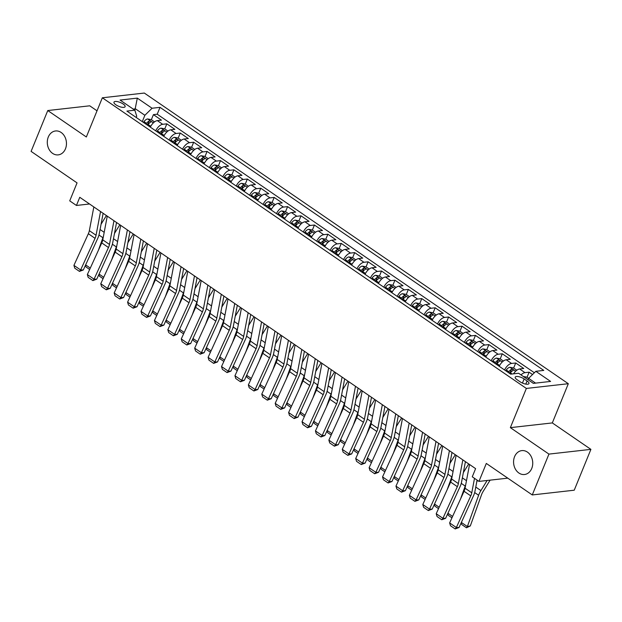 <?xml version="1.0" encoding="UTF-8"?>
<svg xmlns="http://www.w3.org/2000/svg" width="622" height="622" viewBox="0 0 622 622"><rect width="100%" height="100%" fill="white"/><g stroke="black" fill="none" stroke-linecap="round" stroke-linejoin="round"><path stroke-width="0.93" d="M65.466 148.814A12.028 9.555 83.6 0 1 58.227 154.878A12.028 9.555 83.6 0 1 49.099 149.435A12.028 9.555 83.6 0 1 48.291 137.034A12.028 9.555 83.6 0 1 55.529 130.97A12.028 9.555 83.6 0 1 64.649 136.412A12.028 9.555 83.6 0 1 65.466 148.814M531.748 468.444A12.028 9.555 83.6 0 1 524.509 474.508A12.028 9.555 83.6 0 1 515.381 469.074A12.028 9.555 83.6 0 1 514.573 456.672A12.028 9.555 83.6 0 1 521.811 450.608A12.028 9.555 83.6 0 1 530.931 456.05A12.028 9.555 83.6 0 1 531.748 468.444M115.917 104.823A6.01 2.068 22.2 0 0 121.547 107.186A6.01 2.068 22.2 0 0 125.115 106.681A6.01 2.068 22.2 0 0 123.172 104.006A6.01 2.068 22.2 0 0 117.542 101.635A6.01 2.068 22.2 0 0 113.974 102.14A6.01 2.068 22.2 0 0 115.917 104.823M97.024 110.817L89.731 105.81L47.77 110.545L31.1 151.387L77.058 182.891L69.726 200.859L76.436 205.462L89.529 203.985M568.321 383.712L144.312 93.051L102.342 97.786L526.36 388.439L568.321 383.712L552.32 422.921L510.359 427.648L548.938 454.099L590.9 449.364L552.32 422.921M590.9 449.364L574.23 490.206L532.269 494.941L486.311 463.437L478.979 481.405L507.785 478.155M548.938 454.099L532.269 494.941M532.541 374.53L529.12 372.181L527.052 377.251M513.554 373.822A7.518 3.763 -55.6 0 1 519.619 368.97L523.755 368.504L515.708 362.984L513.632 368.053M499.217 366.304A7.518 3.763 124.4 0 1 506.199 359.773L510.335 359.306L502.288 353.786L500.22 358.855M485.798 357.106A7.518 3.763 124.4 0 1 492.779 350.575L496.916 350.108L488.869 344.588L486.801 349.657M472.378 347.908A7.518 3.763 124.4 0 1 479.36 341.377L483.504 340.91L475.449 335.39L473.381 340.459M458.958 338.71A7.518 3.763 124.4 0 1 465.94 332.179L470.084 331.713L462.029 326.192L459.961 331.262M445.546 329.512A7.518 3.763 124.4 0 1 452.528 322.981L456.665 322.515L448.61 316.995L446.542 322.064M432.127 320.314A7.518 3.763 124.4 0 1 439.109 313.783L443.245 313.317L435.198 307.797L433.122 312.866M418.707 311.117A7.518 3.763 124.4 0 1 425.689 304.586L429.825 304.119L421.778 298.599L419.71 303.668M405.287 301.919A7.518 3.763 124.4 0 1 412.269 295.388L416.413 294.921L408.359 289.401L406.29 294.47M391.868 292.721A7.518 3.763 124.4 0 1 398.85 286.19L402.994 285.723L394.939 280.203L392.871 285.273M378.456 283.523A7.518 3.763 124.4 0 1 385.43 276.992L389.574 276.526L381.519 271.005L379.451 276.075M365.036 274.325A7.518 3.763 124.4 0 1 372.018 267.794L376.154 267.328L368.107 261.808L366.031 266.877M351.617 265.127A7.518 3.763 124.4 0 1 358.599 258.596L362.735 258.13L354.688 252.61L352.62 257.679M338.197 255.93A7.518 3.763 124.4 0 1 345.179 249.399L349.315 248.932L341.268 243.412L339.2 248.481M324.777 246.732A7.518 3.763 124.4 0 1 331.759 240.201L335.903 239.727L327.848 234.214L325.78 239.283M311.365 237.534A7.518 3.763 124.4 0 1 318.34 230.995L322.484 230.529L314.429 225.016L312.361 230.086M297.946 228.336A7.518 3.763 124.4 0 1 304.928 221.797L309.064 221.331L301.017 215.818L298.941 220.888M284.526 219.138A7.518 3.763 124.4 0 1 291.508 212.6L295.644 212.133L287.597 206.621L285.529 211.69M271.106 209.941A7.518 3.763 124.4 0 1 278.088 203.402L282.225 202.935L274.178 197.423L272.109 202.492M257.687 200.743A7.518 3.763 124.4 0 1 264.669 194.204L268.813 193.737L260.758 188.217L258.69 193.294M244.275 191.545A7.518 3.763 124.4 0 1 251.249 185.006L255.393 184.54L247.338 179.019L245.27 184.096M230.855 182.347A7.518 3.763 124.4 0 1 237.837 175.808L241.974 175.342L233.926 169.822L231.85 174.899M217.436 173.141A7.518 3.763 124.4 0 1 224.418 166.61L228.554 166.144L220.507 160.624L218.439 165.701M204.016 163.944A7.518 3.763 124.4 0 1 210.998 157.413L215.134 156.946L207.087 151.426L205.019 156.503M190.596 154.746A7.518 3.763 124.4 0 1 197.578 148.215L201.722 147.748L193.667 142.228L191.599 147.305M177.184 145.548A7.518 3.763 124.4 0 1 184.159 139.017L188.303 138.55L180.248 133.03L178.18 138.107M163.765 136.35A7.518 3.763 124.4 0 1 170.747 129.819L174.883 129.353L166.836 123.832L164.76 128.902M478.979 481.405L472.269 476.802L475.605 468.638L79.764 197.291L76.436 205.462M527.083 380.967L524.128 378.946A5.823 2.006 22.2 0 0 518.67 376.652A5.823 2.006 22.2 0 0 515.218 377.142A5.823 2.006 22.2 0 0 517.1 379.739L520.046 381.76A5.823 2.006 22.2 0 0 525.504 384.054A5.823 2.006 22.2 0 0 528.957 383.564A5.823 2.006 22.2 0 0 527.083 380.967L525.8 384.108M136.195 117.457L136.708 116.205L134.834 110.187L126.896 111.081L510.654 374.149L518.592 373.254L533.357 383.37L550.594 381.426L535.837 371.311L543.776 370.409L160.017 107.349L152.071 108.244L144.872 115.288L135.479 108.85L133.248 109.099M134.834 110.187L120.077 100.064L137.314 98.12L152.071 108.244M521.011 374.91A7.518 3.763 -55.6 0 1 524.984 372.648L529.12 372.181M534.368 372.741L157.21 114.207L153.416 114.635L151.348 119.704M150.345 127.152A7.518 3.763 124.4 0 1 157.327 120.621L161.463 120.155L153.416 114.635M155.71 130.838A7.518 3.763 -55.6 0 1 162.692 124.299L166.836 123.832M169.13 140.036A7.518 3.763 -55.6 0 1 176.112 133.497L180.248 133.03M182.549 149.233A7.518 3.763 -55.6 0 1 189.531 142.695L193.667 142.228M195.969 158.431A7.518 3.763 -55.6 0 1 202.943 151.892L207.087 151.426M209.381 167.629A7.518 3.763 -55.6 0 1 216.363 161.09L220.507 160.624M222.8 176.827A7.518 3.763 -55.6 0 1 229.782 170.288L233.926 169.822M236.22 186.025A7.518 3.763 -55.6 0 1 243.202 179.486L247.338 179.019M249.64 195.222A7.518 3.763 -55.6 0 1 256.622 188.691L260.758 188.217M263.059 204.42A7.518 3.763 -55.6 0 1 270.041 197.889L274.178 197.423M276.471 213.618A7.518 3.763 -55.6 0 1 283.453 207.087L287.597 206.621M289.891 222.816A7.518 3.763 -55.6 0 1 296.873 216.285L301.017 215.818M303.311 232.014A7.518 3.763 -55.6 0 1 310.292 225.483L314.429 225.016M316.73 241.212A7.518 3.763 -55.6 0 1 323.712 234.681L327.848 234.214M330.15 250.409A7.518 3.763 -55.6 0 1 337.132 243.878L341.268 243.412M343.569 259.607A7.518 3.763 -55.6 0 1 350.544 253.076L354.688 252.61M356.981 268.805A7.518 3.763 -55.6 0 1 363.963 262.274L368.107 261.808M370.401 278.003A7.518 3.763 -55.6 0 1 377.383 271.472L381.519 271.005M383.821 287.201A7.518 3.763 -55.6 0 1 390.803 280.67L394.939 280.203M397.24 296.399A7.518 3.763 -55.6 0 1 404.222 289.868L408.359 289.401M410.66 305.596A7.518 3.763 -55.6 0 1 417.634 299.065L421.778 298.599M424.072 314.794A7.518 3.763 -55.6 0 1 431.054 308.263L435.198 307.797M437.491 323.992A7.518 3.763 -55.6 0 1 444.473 317.461L448.61 316.995M450.911 333.19A7.518 3.763 -55.6 0 1 457.893 326.659L462.029 326.192M464.331 342.388A7.518 3.763 -55.6 0 1 471.313 335.857L475.449 335.39M477.75 351.585A7.518 3.763 -55.6 0 1 484.725 345.055L488.869 344.588M491.162 360.783A7.518 3.763 -55.6 0 1 498.144 354.252L502.288 353.786M504.582 369.981A7.518 3.763 -55.6 0 1 511.564 363.45L515.708 362.984M535.581 383.121L528.63 378.355L535.837 371.311M528.638 378.339L526.912 377.157L523.39 376.512L528.07 379.715L528.63 378.355M510.359 427.648L526.36 388.439M47.77 110.545L86.341 136.988L102.342 97.786M134.881 110.319L137.314 98.12M142.282 121.632L144.872 115.288M157.21 114.207L160.017 107.349M474.508 478.341L471.771 492.803A9.392 4.704 -55.6 0 1 470.768 495.874L456.346 527.518L459.052 527.495L473.474 495.843A14.096 7.052 124.4 0 0 474.983 491.248L477.09 480.106M469.548 464.486L465.062 488.208A9.392 4.704 -55.6 0 1 464.059 491.271L449.636 522.915L456.346 527.518L455.18 528.949L450.483 525.73L449.636 522.915M459.052 527.495L455.18 528.949M476.763 481.809L477.595 480.456M461.353 522.441L467.363 526.554L478.621 495.267A14.096 7.052 -55.6 0 1 480.907 490.579L487.127 480.487M466.477 527.79L467.363 526.554L470.31 525.94L466.477 527.79L461.781 524.571L461.104 522.993M490.105 480.153L483.092 491.528A9.392 4.704 124.4 0 0 481.568 494.653L470.31 525.94M462.838 459.883L458.352 483.605A9.392 4.704 -55.6 0 1 457.349 486.668L442.926 518.32L445.632 518.297L460.055 486.645A14.096 7.052 124.4 0 0 461.563 482.05L465.419 461.656M456.128 455.288L451.642 479.01A9.392 4.704 -55.6 0 1 450.639 482.073L436.216 513.718L442.926 518.32L441.76 519.751L437.064 516.532L436.216 513.718M445.632 518.297L441.76 519.751M449.418 450.686L444.932 474.407A9.392 4.704 -55.6 0 1 443.929 477.471L429.507 509.123L432.212 509.099L446.635 477.447A14.096 7.052 124.4 0 0 448.143 472.852L452 452.458M442.708 446.091L438.222 469.812A9.392 4.704 -55.6 0 1 437.219 472.875L422.797 504.52L429.507 509.123L428.34 510.553L423.644 507.334L422.797 504.52M432.212 509.099L428.34 510.553M435.999 441.488L431.512 465.209A9.392 4.704 -55.6 0 1 430.51 468.273L416.087 499.925L418.793 499.901L433.215 468.249A14.096 7.052 124.4 0 0 434.724 463.654L438.58 443.261M429.289 436.893L424.803 460.614A9.392 4.704 -55.6 0 1 423.8 463.678L409.377 495.322L416.087 499.925L414.921 501.355L410.225 498.136L409.377 495.322M418.793 499.901L414.921 501.355M422.579 432.29L418.101 456.012A9.392 4.704 -55.6 0 1 417.09 459.075L402.667 490.727L405.381 490.704L419.803 459.052A14.096 7.052 124.4 0 0 421.304 454.457L425.16 434.063M415.869 427.695L411.391 451.409A9.392 4.704 -55.6 0 1 410.38 454.48L395.965 486.124L402.667 490.727L401.509 492.157L396.813 488.939L395.965 486.124M405.381 490.704L401.509 492.157M516.812 370.23L513.492 367.96L509.884 367.291A4.976 2.496 124.4 0 0 506.277 369.973L505.709 370.759M463.343 472.611L468.708 463.911M460.599 498.852L465.202 486.07A14.096 7.052 -55.6 0 1 465.707 484.795M509.869 373.612L510.437 372.827A4.976 2.496 -55.6 0 1 513.111 370.44C513.554 369.709 513.018 369.344 511.494 369.336A4.976 2.496 124.4 0 0 508.827 371.723L508.26 372.508M509.27 373.2L509.76 372.531A2.535 1.267 -55.6 0 1 510.538 371.692L511.494 369.336M451.953 517.831L448.361 515.374L447.684 513.795M447.933 513.243L452.591 516.431M503.392 361.032L500.072 358.762L496.465 358.093A4.976 2.496 124.4 0 0 492.865 360.776L492.29 361.561M449.924 463.413L455.288 454.713M500.026 364.803A4.976 2.496 124.4 0 0 499.567 365.378L498.999 366.156M447.187 489.654L451.782 476.872A14.096 7.052 -55.6 0 1 452.287 475.597M496.449 364.406L497.025 363.629A4.976 2.496 -55.6 0 1 499.691 361.242C500.135 360.511 499.598 360.146 498.082 360.138A4.976 2.496 124.4 0 0 495.407 362.525L494.84 363.31M495.851 364.002L496.34 363.334A2.535 1.267 -55.6 0 1 497.118 362.494L498.082 360.138M438.533 508.633L434.949 506.176L434.265 504.597M434.521 504.045L439.171 507.233M489.973 351.834L486.653 349.564L483.045 348.895A4.976 2.496 124.4 0 0 479.445 351.578L478.87 352.363M436.512 454.216L441.869 445.515M486.606 355.605A4.976 2.496 124.4 0 0 486.155 356.181L485.58 356.958M433.767 480.456L438.37 467.674A14.096 7.052 -55.6 0 1 438.868 466.399M483.03 355.209L483.605 354.431A4.976 2.496 -55.6 0 1 486.272 352.044C486.715 351.313 486.179 350.948 484.662 350.94A4.976 2.496 124.4 0 0 481.996 353.327L481.42 354.105M482.431 354.804L482.921 354.136A2.535 1.267 -55.6 0 1 483.698 353.296L484.662 350.94M425.114 499.435L421.529 496.978L420.845 495.4M421.102 494.848L425.751 498.035M476.553 342.636L473.233 340.366L469.626 339.698A4.976 2.496 124.4 0 0 466.026 342.38L465.458 343.165M423.092 445.018L428.457 436.317M473.187 346.4A4.976 2.496 124.4 0 0 472.736 346.983L472.168 347.76M420.348 471.258L424.95 458.476A14.096 7.052 -55.6 0 1 425.448 457.201M469.618 346.011L470.185 345.233A4.976 2.496 -55.6 0 1 472.852 342.846C473.303 342.116 472.767 341.75 471.243 341.742A4.976 2.496 124.4 0 0 468.576 344.129L468.008 344.907M469.019 345.607L469.501 344.93A2.535 1.267 -55.6 0 1 470.286 344.098L471.243 341.742M411.702 490.237L408.11 487.772L407.426 486.202M407.682 485.65L412.339 488.838M409.167 423.092L404.681 446.814A9.392 4.704 -55.6 0 1 403.678 449.877L389.255 481.529L391.961 481.506L406.384 449.854A14.096 7.052 124.4 0 0 407.892 445.259L411.748 424.865M402.457 418.497L397.971 442.211A9.392 4.704 -55.6 0 1 396.968 445.282L382.546 476.926L389.255 481.529L388.089 482.96L383.393 479.741L382.546 476.926M391.961 481.506L388.089 482.96M463.133 333.439L459.821 331.168L456.206 330.5A4.976 2.496 124.4 0 0 452.606 333.182L452.038 333.967M409.673 435.82L415.037 427.12M459.767 337.202A4.976 2.496 124.4 0 0 459.316 337.785L458.748 338.562M406.928 462.06L411.531 449.278A14.096 7.052 -55.6 0 1 412.036 448.003M456.198 336.813L456.766 336.035A4.976 2.496 -55.6 0 1 459.433 333.649C459.883 332.918 459.347 332.552 457.823 332.545A4.976 2.496 124.4 0 0 455.156 334.931L454.589 335.709M455.599 336.401L456.082 335.732A2.535 1.267 -55.6 0 1 456.867 334.9L457.823 332.545M398.282 481.039L394.69 478.575L394.006 477.004M394.262 476.452L398.92 479.64M395.748 413.894L391.261 437.616A9.392 4.704 -55.6 0 1 390.258 440.679L375.836 472.331L378.541 472.3L392.964 440.656A14.096 7.052 124.4 0 0 394.472 436.061L398.329 415.667M389.038 409.299L384.551 433.013A9.392 4.704 -55.6 0 1 383.549 436.084L369.126 467.728L375.836 472.331L374.669 473.762L369.973 470.543L369.126 467.728M378.541 472.3L374.669 473.762M449.722 324.241L446.402 321.971L442.786 321.302A4.976 2.496 124.4 0 0 439.186 323.984L438.619 324.77M396.253 426.622L401.618 417.922M446.355 328.004A4.976 2.496 124.4 0 0 445.896 328.587L445.329 329.365M393.508 452.863L398.111 440.081A14.096 7.052 -55.6 0 1 398.616 438.805M442.778 327.615L443.346 326.838A4.976 2.496 -55.6 0 1 446.021 324.451C446.464 323.72 445.927 323.354 444.403 323.347A4.976 2.496 124.4 0 0 441.737 325.734L441.169 326.511M442.18 327.203L442.67 326.534A2.535 1.267 -55.6 0 1 443.447 325.703L444.403 323.347M384.863 471.841L381.27 469.377L380.594 467.806M380.843 467.246L385.5 470.442M382.328 404.697L377.842 428.418A9.392 4.704 -55.6 0 1 376.839 431.481L362.416 463.133L365.122 463.102L379.544 431.458A14.096 7.052 124.4 0 0 381.053 426.863L384.909 406.469M375.618 400.101L371.132 423.815A9.392 4.704 -55.6 0 1 370.129 426.886L355.706 458.531L362.416 463.133L361.25 464.564L356.554 461.345L355.706 458.531M365.122 463.102L361.25 464.564M436.302 315.043L432.982 312.773L429.374 312.104A4.976 2.496 124.4 0 0 425.767 314.786L425.199 315.572M382.833 417.424L388.198 408.724M432.935 318.806A4.976 2.496 124.4 0 0 432.477 319.389L431.909 320.167M380.096 443.665L384.691 430.875A14.096 7.052 -55.6 0 1 385.197 429.608M429.359 318.417L429.926 317.64A4.976 2.496 -55.6 0 1 432.601 315.253C433.044 314.522 432.508 314.157 430.992 314.149A4.976 2.496 124.4 0 0 428.317 316.536L427.749 317.313M428.76 318.005L429.25 317.337A2.535 1.267 -55.6 0 1 430.027 316.505L430.992 314.149M371.443 462.644L367.859 460.179L367.174 458.608M367.423 458.049L372.08 461.244M368.908 395.499L364.422 419.22A9.392 4.704 -55.6 0 1 363.419 422.284L348.996 453.936L351.702 453.904L366.125 422.26A14.096 7.052 124.4 0 0 367.633 417.665L371.49 397.271M362.198 390.904L357.712 414.617A9.392 4.704 -55.6 0 1 356.709 417.689L342.287 449.333L348.996 453.936L347.83 455.366L343.134 452.147L342.287 449.333M351.702 453.904L347.83 455.366M422.882 305.845L419.562 303.575L415.955 302.906A4.976 2.496 124.4 0 0 412.355 305.589L411.78 306.374M369.421 408.226L374.778 399.526M419.516 309.608A4.976 2.496 124.4 0 0 419.065 310.191L418.489 310.969M366.677 434.459L371.28 421.677A14.096 7.052 -55.6 0 1 371.777 420.41M415.939 309.22L416.515 308.442A4.976 2.496 -55.6 0 1 419.181 306.055C419.625 305.324 419.088 304.959 417.572 304.951A4.976 2.496 124.4 0 0 414.905 307.338L414.33 308.115M415.341 308.807L415.83 308.139A2.535 1.267 -55.6 0 1 416.608 307.307L417.572 304.951M358.023 453.446L354.439 450.981L353.755 449.411M354.011 448.851L358.661 452.046M355.489 386.301L351.01 410.022A9.392 4.704 -55.6 0 1 349.999 413.086L335.577 444.73L338.29 444.707L352.713 413.062A14.096 7.052 124.4 0 0 354.213 408.467L358.07 388.074M348.779 381.706L344.3 405.42A9.392 4.704 -55.6 0 1 343.29 408.491L328.867 440.135L335.577 444.73L334.418 446.168L329.722 442.95L328.867 440.135M338.29 444.707L334.418 446.168M342.069 377.103L337.59 400.825A9.392 4.704 -55.6 0 1 336.588 403.888L322.165 435.532L324.871 435.509L339.293 403.865A14.096 7.052 124.4 0 0 340.802 399.262L344.65 378.876M335.367 372.5L330.881 396.222A9.392 4.704 -55.6 0 1 329.878 399.293L315.455 430.937L322.165 435.532L320.999 436.971L316.303 433.752L315.455 430.937M324.871 435.509L320.999 436.971M328.657 367.905L324.171 391.627A9.392 4.704 -55.6 0 1 323.168 394.69L308.745 426.334L311.451 426.311L325.874 394.667A14.096 7.052 124.4 0 0 327.382 390.064L331.238 369.678M321.947 363.302L317.461 387.024A9.392 4.704 -55.6 0 1 316.458 390.095L302.035 421.739L308.745 426.334L307.579 427.773L302.883 424.554L302.035 421.739M311.451 426.311L307.579 427.773M315.237 358.707L310.751 382.429A9.392 4.704 -55.6 0 1 309.748 385.492L295.326 417.137L298.031 417.113L312.454 385.469A14.096 7.052 124.4 0 0 313.962 380.866L317.819 360.472M308.528 354.105L304.041 377.826A9.392 4.704 -55.6 0 1 303.038 380.897L288.616 412.541L295.326 417.137L294.159 418.575L289.463 415.356L288.616 412.541M298.031 417.113L294.159 418.575M301.818 349.51L297.332 373.231A9.392 4.704 -55.6 0 1 296.329 376.294L281.906 407.939L284.612 407.915L299.034 376.271A14.096 7.052 124.4 0 0 300.543 371.668L304.399 351.274M295.108 344.907L290.622 368.628A9.392 4.704 -55.6 0 1 289.619 371.699L275.196 403.344L281.906 407.939L280.74 409.377L276.044 406.158L275.196 403.344M284.612 407.915L280.74 409.377M288.398 340.312L283.912 364.033A9.392 4.704 -55.6 0 1 282.909 367.097L268.486 398.741L271.2 398.718L285.622 367.073A14.096 7.052 124.4 0 0 287.123 362.47L290.979 342.077M281.688 335.709L277.21 359.43A9.392 4.704 -55.6 0 1 276.199 362.494L261.776 394.146L268.486 398.741L267.328 400.179L262.624 396.96L261.776 394.146M271.2 398.718L267.328 400.179M274.978 331.114L270.5 354.835A9.392 4.704 -55.6 0 1 269.489 357.899L255.074 389.543L257.78 389.52L272.203 357.875A14.096 7.052 124.4 0 0 273.711 353.273L277.56 332.879M268.276 326.511L263.79 350.233A9.392 4.704 -55.6 0 1 262.787 353.296L248.365 384.948L255.074 389.543L253.908 390.981L249.212 387.763L248.365 384.948M257.78 389.52L253.908 390.981M261.567 321.916L257.08 345.638A9.392 4.704 -55.6 0 1 256.077 348.701L241.655 380.345L244.36 380.322L258.783 348.678A14.096 7.052 124.4 0 0 260.291 344.075L264.148 323.681M254.857 317.313L250.371 341.035A9.392 4.704 -55.6 0 1 249.368 344.098L234.945 375.75L241.655 380.345L240.489 381.784L235.792 378.557L234.945 375.75M244.36 380.322L240.489 381.784M248.147 312.718L243.661 336.44A9.392 4.704 -55.6 0 1 242.658 339.503L228.235 371.147L230.941 371.124L245.363 339.48A14.096 7.052 124.4 0 0 246.872 334.877L250.728 314.483M241.437 308.115L236.951 331.837A9.392 4.704 -55.6 0 1 235.948 334.9L221.525 366.552L228.235 371.147L227.069 372.586L222.373 369.359L221.525 366.552M230.941 371.124L227.069 372.586M234.727 303.52L230.241 327.234A9.392 4.704 -55.6 0 1 229.238 330.305L214.815 361.95L217.521 361.926L231.944 330.282A14.096 7.052 124.4 0 0 233.452 325.679L237.309 305.285M228.017 298.918L223.531 322.639A9.392 4.704 -55.6 0 1 222.528 325.703L208.106 357.355L214.815 361.95L213.649 363.38L208.953 360.161L208.106 357.355M217.521 361.926L213.649 363.38M221.308 294.323L216.821 318.036A9.392 4.704 -55.6 0 1 215.818 321.107L201.396 352.752L204.109 352.728L218.532 321.084A14.096 7.052 124.4 0 0 220.032 316.481L223.889 296.088M214.598 289.72L210.119 313.441A9.392 4.704 -55.6 0 1 209.109 316.505L194.686 348.157L201.396 352.752L200.23 354.182L195.533 350.963L194.686 348.157M204.109 352.728L200.23 354.182M207.888 285.125L203.41 308.839A9.392 4.704 -55.6 0 1 202.399 311.91L187.976 343.554L190.69 343.531L205.112 311.886A14.096 7.052 124.4 0 0 206.613 307.284L210.469 286.89M201.186 280.522L196.7 304.244A9.392 4.704 -55.6 0 1 195.697 307.307L181.274 338.959L187.976 343.554L186.818 344.985L182.122 341.766L181.274 338.959M190.69 343.531L186.818 344.985M409.463 296.647L406.143 294.377L402.535 293.708A4.976 2.496 124.4 0 0 398.935 296.391L398.368 297.168M356.002 399.029L361.366 390.328M406.096 300.41A4.976 2.496 124.4 0 0 405.645 300.986L405.077 301.771M353.257 425.261L357.86 412.479A14.096 7.052 -55.6 0 1 358.358 411.212M402.527 300.022L403.095 299.244A4.976 2.496 -55.6 0 1 405.762 296.857C406.213 296.126 405.676 295.753 404.152 295.753A4.976 2.496 124.4 0 0 401.485 298.14L400.918 298.918M401.921 299.61L402.411 298.941A2.535 1.267 -55.6 0 1 403.196 298.109L404.152 295.753M344.604 444.248L341.019 441.783L340.335 440.213M340.592 439.653L345.241 442.848M396.043 287.45L392.731 285.171L389.115 284.511A4.976 2.496 124.4 0 0 385.516 287.193L384.948 287.97M342.582 389.831L347.947 381.13M392.676 291.213A4.976 2.496 124.4 0 0 392.225 291.788L391.658 292.573M339.837 416.064L344.44 403.281A14.096 7.052 -55.6 0 1 344.946 402.014M389.108 290.824L389.675 290.046A4.976 2.496 -55.6 0 1 392.342 287.659C392.793 286.929 392.257 286.555 390.733 286.555A4.976 2.496 124.4 0 0 388.066 288.942L387.498 289.72M388.509 290.412L388.991 289.743A2.535 1.267 -55.6 0 1 389.776 288.911L390.733 286.555M331.192 435.05L327.6 432.585L326.915 431.015M327.172 430.455L331.829 433.651M382.631 278.252L379.311 275.974L375.696 275.313A4.976 2.496 124.4 0 0 372.096 277.995L371.528 278.773M329.162 380.633L334.527 371.933M379.264 282.015A4.976 2.496 124.4 0 0 378.806 282.59L378.238 283.375M326.418 406.866L331.021 394.084A14.096 7.052 -55.6 0 1 331.526 392.816M375.688 281.626L376.256 280.849A4.976 2.496 -55.6 0 1 378.922 278.462C379.373 277.731 378.837 277.358 377.313 277.358A4.976 2.496 124.4 0 0 374.646 279.745L374.079 280.522M375.089 281.214L375.579 280.545A2.535 1.267 -55.6 0 1 376.357 279.706L377.313 277.358M317.772 425.852L314.18 423.388L313.504 421.817M313.752 421.257L318.41 424.453M369.211 269.054L365.892 266.776L362.284 266.115A4.976 2.496 124.4 0 0 358.676 268.797L358.109 269.575M315.743 371.435L321.107 362.735M365.845 272.817A4.976 2.496 124.4 0 0 365.386 273.392L364.819 274.178M313.006 397.668L317.601 384.886A14.096 7.052 -55.6 0 1 318.106 383.618M362.268 272.428L362.836 271.651A4.976 2.496 -55.6 0 1 365.511 269.264C365.954 268.533 365.417 268.16 363.901 268.16A4.976 2.496 124.4 0 0 361.226 270.547L360.659 271.324M361.67 272.016L362.159 271.347A2.535 1.267 -55.6 0 1 362.937 270.508L363.901 268.16M304.352 416.654L300.768 414.19L300.084 412.619M300.333 412.059L304.99 415.255M355.792 259.856L352.472 257.578L348.864 256.917A4.976 2.496 124.4 0 0 345.264 259.599L344.689 260.377M302.331 362.237L307.688 353.537M352.425 263.619A4.976 2.496 124.4 0 0 351.974 264.195L351.399 264.98M299.586 388.47L304.181 375.688A14.096 7.052 -55.6 0 1 304.687 374.421M348.849 263.23L349.424 262.453A4.976 2.496 -55.6 0 1 352.091 260.066C352.534 259.335 351.998 258.962 350.481 258.962A4.976 2.496 124.4 0 0 347.815 261.349L347.239 262.126M348.25 262.818L348.74 262.15A2.535 1.267 -55.6 0 1 349.517 261.31L350.481 258.962M290.933 407.449L287.348 404.992L286.664 403.421M286.921 402.862L291.57 406.057M342.372 250.658L339.052 248.38L335.445 247.719A4.976 2.496 124.4 0 0 331.845 250.402L331.277 251.179M288.911 353.039L294.276 344.339M339.006 254.421A4.976 2.496 124.4 0 0 338.555 254.997L337.979 255.782M286.167 379.272L290.769 366.49A14.096 7.052 -55.6 0 1 291.267 365.223M335.437 254.033L336.004 253.255A4.976 2.496 -55.6 0 1 338.671 250.868C339.122 250.137 338.586 249.764 337.062 249.764A4.976 2.496 124.4 0 0 334.395 252.151L333.82 252.929M334.83 253.62L335.32 252.952A2.535 1.267 -55.6 0 1 336.105 252.112L337.062 249.764M277.513 398.251L273.929 395.794L273.245 394.224M273.501 393.664L278.151 396.859M328.952 241.46L325.64 239.182L322.025 238.521A4.976 2.496 124.4 0 0 318.425 241.204L317.858 241.981M275.492 343.842L280.856 335.141M325.586 245.223A4.976 2.496 124.4 0 0 325.135 245.799L324.567 246.584M272.747 370.074L277.35 357.292A14.096 7.052 -55.6 0 1 277.847 356.017M322.017 244.835L322.585 244.049A4.976 2.496 -55.6 0 1 325.252 241.67C325.703 240.939 325.166 240.566 323.642 240.566A4.976 2.496 124.4 0 0 320.975 242.953L320.408 243.731M321.418 244.423L321.901 243.754A2.535 1.267 -55.6 0 1 322.686 242.914L323.642 240.566M264.101 389.053L260.509 386.596L259.825 385.026M260.082 384.466L264.739 387.661M315.541 232.263L312.221 229.984L308.605 229.324A4.976 2.496 124.4 0 0 305.005 232.006L304.438 232.783M262.072 334.644L267.437 325.944M312.166 236.026A4.976 2.496 124.4 0 0 311.715 236.601L311.148 237.386M259.327 360.877L263.93 348.095A14.096 7.052 -55.6 0 1 264.436 346.819M308.598 235.637L309.165 234.852A4.976 2.496 -55.6 0 1 311.832 232.472C312.283 231.742 311.746 231.368 310.222 231.368A4.976 2.496 124.4 0 0 307.556 233.748L306.988 234.533M307.999 235.225L308.481 234.556A2.535 1.267 -55.6 0 1 309.266 233.716L310.222 231.368M250.682 379.855L247.089 377.398L246.413 375.828M246.662 375.268L251.319 378.456M302.121 223.065L298.801 220.787L295.193 220.126A4.976 2.496 124.4 0 0 291.586 222.808L291.018 223.586M248.652 325.446L254.017 316.746M298.754 226.828A4.976 2.496 124.4 0 0 298.296 227.403L297.728 228.188M245.915 351.679L250.51 338.897A14.096 7.052 -55.6 0 1 251.016 337.622M295.178 226.439L295.745 225.654A4.976 2.496 -55.6 0 1 298.42 223.275C298.863 222.544 298.327 222.171 296.811 222.171A4.976 2.496 124.4 0 0 294.136 224.55L293.568 225.335M294.579 226.027L295.069 225.358A2.535 1.267 -55.6 0 1 295.847 224.519L296.811 222.171M237.262 370.658L233.678 368.201L232.993 366.63M233.242 366.07L237.899 369.258M288.701 213.867L285.381 211.589L281.774 210.928A4.976 2.496 124.4 0 0 278.174 213.61L277.599 214.388M235.24 316.248L240.597 307.54M285.335 217.63A4.976 2.496 124.4 0 0 284.876 218.205L284.308 218.991M232.496 342.481L237.091 329.699A14.096 7.052 -55.6 0 1 237.596 328.424M281.758 217.241L282.334 216.456A4.976 2.496 -55.6 0 1 285 214.077C285.444 213.338 284.907 212.973 283.391 212.973A4.976 2.496 124.4 0 0 280.716 215.352L280.149 216.137M281.16 216.829L281.649 216.161A2.535 1.267 -55.6 0 1 282.427 215.321L283.391 212.973M223.842 361.46L220.258 359.003L219.574 357.432M219.83 356.873L224.48 360.06M275.282 204.669L271.962 202.391L268.354 201.73A4.976 2.496 124.4 0 0 264.754 204.413L264.187 205.19M221.821 307.05L227.185 298.342M271.915 208.432A4.976 2.496 124.4 0 0 271.464 209.008L270.889 209.793M219.076 333.283L223.679 320.501A14.096 7.052 -55.6 0 1 224.177 319.226M268.346 208.043L268.914 207.258A4.976 2.496 -55.6 0 1 271.581 204.879C272.032 204.14 271.487 203.775 269.971 203.775A4.976 2.496 124.4 0 0 267.305 206.154L266.729 206.939M267.74 207.631L268.23 206.963A2.535 1.267 -55.6 0 1 269.015 206.123L269.971 203.775M210.423 352.262L206.838 349.805L206.154 348.234M206.411 347.675L211.06 350.862M261.862 195.471L258.55 193.193L254.934 192.532A4.976 2.496 124.4 0 0 251.335 195.215L250.767 195.992M208.401 297.852L213.766 289.144M258.495 199.234A4.976 2.496 124.4 0 0 258.044 199.81L257.477 200.595M205.657 324.085L210.259 311.303A14.096 7.052 -55.6 0 1 210.757 310.028M254.927 198.846L255.494 198.06A4.976 2.496 -55.6 0 1 258.161 195.681C258.612 194.943 258.076 194.577 256.552 194.577A4.976 2.496 124.4 0 0 253.885 196.956L253.317 197.742M254.328 198.434L254.81 197.765A2.535 1.267 -55.6 0 1 255.595 196.925L256.552 194.577M197.011 343.064L193.419 340.607L192.734 339.037M192.991 338.477L197.648 341.665M194.476 275.927L189.99 299.641A9.392 4.704 -55.6 0 1 188.987 302.712L174.564 334.356L177.27 334.333L191.693 302.689A14.096 7.052 124.4 0 0 193.201 298.086L197.057 277.692M187.766 271.324L183.28 295.046A9.392 4.704 -55.6 0 1 182.277 298.109L167.854 329.761L174.564 334.356L173.398 335.787L168.702 332.568L167.854 329.761M177.27 334.333L173.398 335.787M181.056 266.729L176.57 290.443A9.392 4.704 -55.6 0 1 175.567 293.514L161.145 325.158L163.85 325.135L178.273 293.491A14.096 7.052 124.4 0 0 179.781 288.888L183.638 268.494M174.347 262.126L169.86 285.848A9.392 4.704 -55.6 0 1 168.857 288.911L154.435 320.563L161.145 325.158L159.978 326.589L155.282 323.37L154.435 320.563M163.85 325.135L159.978 326.589M167.637 257.531L163.151 281.245A9.392 4.704 -55.6 0 1 162.148 284.316L147.725 315.96L150.431 315.937L164.853 284.293A14.096 7.052 124.4 0 0 166.362 279.69L170.218 259.296M160.927 252.929L156.441 276.65A9.392 4.704 -55.6 0 1 155.438 279.713L141.015 311.358L147.725 315.96L146.559 317.391L141.863 314.172L141.015 311.358M150.431 315.937L146.559 317.391M154.217 248.326L149.731 272.047A9.392 4.704 -55.6 0 1 148.728 275.118L134.305 306.763L137.019 306.739L151.434 275.095A14.096 7.052 124.4 0 0 152.942 270.492L156.798 250.098M147.507 243.731L143.021 267.452A9.392 4.704 -55.6 0 1 142.018 270.516L127.596 302.16L134.305 306.763L133.139 308.193L128.443 304.974L127.596 302.16M137.019 306.739L133.139 308.193M248.442 186.273L245.13 183.995L241.515 183.334A4.976 2.496 124.4 0 0 237.915 186.017L237.347 186.794M194.981 288.655L200.346 279.947M245.076 190.037A4.976 2.496 124.4 0 0 244.625 190.612L244.057 191.397M192.237 314.887L196.84 302.105A14.096 7.052 -55.6 0 1 197.345 300.83M241.507 189.648L242.075 188.863A4.976 2.496 -55.6 0 1 244.741 186.483C245.192 185.745 244.656 185.379 243.132 185.379A4.976 2.496 124.4 0 0 240.465 187.758L239.898 188.544M240.908 189.236L241.39 188.567A2.535 1.267 -55.6 0 1 242.176 187.727L243.132 185.379M183.591 333.866L179.999 331.409L179.323 329.831M179.571 329.279L184.229 332.467M235.03 177.076L231.711 174.798L228.103 174.137A4.976 2.496 124.4 0 0 224.495 176.811L223.928 177.597M181.562 279.457L186.927 270.749M231.664 180.839A4.976 2.496 124.4 0 0 231.205 181.414L230.638 182.199M178.817 305.69L183.42 292.908A14.096 7.052 -55.6 0 1 183.925 291.632M228.087 180.45L228.655 179.665A4.976 2.496 -55.6 0 1 231.33 177.286C231.773 176.547 231.236 176.181 229.72 176.181A4.976 2.496 124.4 0 0 227.046 178.561L226.478 179.346M227.489 180.038L227.979 179.369A2.535 1.267 -55.6 0 1 228.756 178.53L229.72 176.181M170.171 324.668L166.587 322.212L165.903 320.633M166.152 320.081L170.809 323.269M221.611 167.878L218.291 165.6L214.683 164.939A4.976 2.496 124.4 0 0 211.083 167.613L210.508 168.399M168.142 270.259L173.507 261.551M218.244 171.641A4.976 2.496 124.4 0 0 217.786 172.216L217.218 172.994M165.405 296.492L170 283.71A14.096 7.052 -55.6 0 1 170.506 282.435M214.668 171.252L215.243 170.467A4.976 2.496 -55.6 0 1 217.91 168.088C218.353 167.349 217.817 166.984 216.3 166.984A4.976 2.496 124.4 0 0 213.626 169.363L213.058 170.148M214.069 170.84L214.559 170.171A2.535 1.267 -55.6 0 1 215.336 169.332L216.3 166.984M156.752 315.471L153.167 313.014L152.483 311.435M152.74 310.883L157.389 314.071M208.191 158.672L204.871 156.402L201.264 155.741A4.976 2.496 124.4 0 0 197.664 158.416L197.096 159.201M154.73 261.061L160.095 252.353M204.825 162.443A4.976 2.496 124.4 0 0 204.374 163.018L203.798 163.796M151.986 287.294L156.589 274.512A14.096 7.052 -55.6 0 1 157.086 273.237M201.256 162.054L201.823 161.269A4.976 2.496 -55.6 0 1 204.49 158.89C204.933 158.151 204.397 157.786 202.881 157.786A4.976 2.496 124.4 0 0 200.214 160.165L199.639 160.95M200.649 161.642L201.139 160.974A2.535 1.267 -55.6 0 1 201.925 160.134L202.881 157.786M143.332 306.273L139.748 303.816L139.064 302.238M139.32 301.686L143.97 304.873M140.797 239.128L136.319 262.849A9.392 4.704 -55.6 0 1 135.308 265.921L120.886 297.565L123.599 297.541L138.022 265.889A14.096 7.052 124.4 0 0 139.522 261.294L143.379 240.901M134.088 234.533L129.609 258.254A9.392 4.704 -55.6 0 1 128.599 261.318L114.184 292.962L120.886 297.565L119.727 298.995L115.031 295.777L114.184 292.962M123.599 297.541L119.727 298.995M194.772 149.474L191.459 147.204L187.844 146.543A4.976 2.496 124.4 0 0 184.244 149.218L183.677 150.003M141.311 251.856L146.675 243.155M191.405 153.245A4.976 2.496 124.4 0 0 190.954 153.821L190.386 154.598M138.566 278.096L143.169 265.314A14.096 7.052 -55.6 0 1 143.666 264.039M187.836 152.856L188.404 152.071A4.976 2.496 -55.6 0 1 191.071 149.692C191.522 148.953 190.985 148.588 189.461 148.588A4.976 2.496 124.4 0 0 186.794 150.967L186.227 151.752M187.238 152.444L187.72 151.776A2.535 1.267 -55.6 0 1 188.505 150.936L189.461 148.588M129.92 297.075L126.328 294.618L125.644 293.04M125.901 292.488L130.558 295.675M127.386 229.93L122.899 253.652A9.392 4.704 -55.6 0 1 121.896 256.723L107.474 288.367L110.18 288.344L124.602 256.692A14.096 7.052 124.4 0 0 126.11 252.097L129.967 231.703M120.676 225.335L116.19 249.057A9.392 4.704 -55.6 0 1 115.187 252.12L100.764 283.764L107.474 288.367L106.308 289.798L101.611 286.579L100.764 283.764M110.18 288.344L106.308 289.798M181.352 140.277L178.04 138.006L174.424 137.345A4.976 2.496 124.4 0 0 170.825 140.02L170.257 140.805M127.891 242.658L133.256 233.958M177.985 144.047A4.976 2.496 124.4 0 0 177.534 144.623L176.967 145.4M125.146 268.898L129.749 256.116A14.096 7.052 -55.6 0 1 130.255 254.841M174.417 143.659L174.984 142.873A4.976 2.496 -55.6 0 1 177.651 140.494C178.102 139.756 177.565 139.39 176.042 139.39A4.976 2.496 124.4 0 0 173.375 141.769L172.807 142.555M173.818 143.247L174.3 142.578A2.535 1.267 -55.6 0 1 175.085 141.738L176.042 139.39M116.501 287.877L112.909 285.42L112.232 283.842M112.481 283.29L117.138 286.478M113.966 220.732L109.48 244.454A9.392 4.704 -55.6 0 1 108.477 247.525L94.054 279.169L96.76 279.146L111.182 247.494A14.096 7.052 124.4 0 0 112.691 242.899L116.547 222.505M107.256 216.137L102.77 239.859A9.392 4.704 -55.6 0 1 101.767 242.922L87.344 274.566L94.054 279.169L92.888 280.6L88.192 277.381L87.344 274.566M96.76 279.146L92.888 280.6M167.94 131.079L164.62 128.808L161.012 128.148A4.976 2.496 124.4 0 0 157.405 130.822L156.837 131.607M114.471 233.46L119.836 224.76M164.573 134.85A4.976 2.496 124.4 0 0 164.115 135.425L163.547 136.202M111.727 259.701L116.33 246.918A14.096 7.052 -55.6 0 1 116.835 245.643M160.997 134.461L161.565 133.676A4.976 2.496 -55.6 0 1 164.239 131.296C164.682 130.558 164.146 130.192 162.622 130.192A4.976 2.496 124.4 0 0 159.955 132.572L159.387 133.357M160.398 134.049L160.888 133.38A2.535 1.267 -55.6 0 1 161.666 132.54L162.622 130.192M103.081 278.679L99.489 276.222L98.812 274.644M99.061 274.092L103.719 277.28M100.546 211.534L96.06 235.256A9.392 4.704 -55.6 0 1 95.057 238.327L80.635 269.971L83.34 269.948L97.763 238.296A14.096 7.052 124.4 0 0 99.271 233.701L103.128 213.307M93.836 206.939L89.35 230.661A9.392 4.704 -55.6 0 1 88.347 233.724L73.925 265.369L80.635 269.971L79.468 271.402L74.772 268.183L73.925 265.369M83.34 269.948L79.468 271.402M154.52 121.881L151.2 119.611L147.593 118.95A4.976 2.496 124.4 0 0 143.985 121.624L143.418 122.41M101.052 224.262L106.416 215.562M151.154 125.652A4.976 2.496 124.4 0 0 150.695 126.227L150.127 127.005M98.315 250.503L102.91 237.721A14.096 7.052 -55.6 0 1 103.415 236.446M147.577 125.263L148.145 124.478A4.976 2.496 -55.6 0 1 150.819 122.091C151.263 121.36 150.726 120.995 149.21 120.995A4.976 2.496 124.4 0 0 146.535 123.374L145.968 124.159M146.979 124.851L147.468 124.182A2.535 1.267 -55.6 0 1 148.246 123.343L149.21 120.995M89.661 269.481L86.077 267.025L85.393 265.446M85.649 264.894L90.299 268.082M519.619 368.97L524.984 372.648M157.327 120.621L162.692 124.299M170.747 129.819L176.112 133.497M184.159 139.017L189.531 142.695M197.578 148.215L202.943 151.892M210.998 157.413L216.363 161.09M224.418 166.61L229.782 170.288M237.837 175.808L243.202 179.486M251.249 185.006L256.622 188.691M264.669 194.204L270.041 197.889M278.088 203.402L283.453 207.087M291.508 212.6L296.873 216.285M304.928 221.797L310.292 225.483M318.34 230.995L323.712 234.681M331.759 240.201L337.132 243.878M345.179 249.399L350.544 253.076M358.599 258.596L363.963 262.274M372.018 267.794L377.383 271.472M385.43 276.992L390.803 280.67M398.85 286.19L404.222 289.868M412.269 295.388L417.634 299.065M425.689 304.586L431.054 308.263M439.109 313.783L444.473 317.461M452.528 322.981L457.893 326.659M465.94 332.179L471.313 335.857M479.36 341.377L484.725 345.055M492.779 350.575L498.144 354.252M506.199 359.773L511.564 363.45M522.449 383.066L524.128 378.946M471.771 492.803L465.062 488.208M470.768 495.874L464.059 491.271M474.672 492.562L478.621 495.267M475.768 487.057L480.907 490.579M458.352 483.605L451.642 479.01M457.349 486.668L450.639 482.073M444.932 474.407L438.222 469.812M443.929 477.471L437.219 472.875M431.512 465.209L424.803 460.614M430.51 468.273L423.8 463.678M418.101 456.012L411.391 451.409M417.09 459.075L410.38 454.48M515.661 371.21L509.97 367.314M508.827 371.723L506.277 369.973M512.124 373.977L510.437 372.827M461.26 483.364L465.202 486.07M462.356 477.859L466.484 480.689M502.242 362.012L496.55 358.109M495.407 362.525L492.865 360.776M499.567 365.378L497.025 363.629M447.84 474.166L451.782 476.872M448.936 468.661L453.065 471.492M488.822 352.814L483.138 348.911M481.996 353.327L479.445 351.578M486.155 356.181L483.605 354.431M434.42 464.968L438.37 467.674M435.517 459.464L439.645 462.294M475.41 343.616L469.719 339.713M468.576 344.129L466.026 342.38M472.736 346.983L470.185 345.233M421.001 455.771L424.95 458.476M422.097 450.266L426.226 453.096M404.681 446.814L397.971 442.211M403.678 449.877L396.968 445.282M461.99 334.418L456.299 330.515M455.156 334.931L452.606 333.182M459.316 337.785L456.766 336.035M407.581 446.573L411.531 449.278M408.677 441.068L412.806 443.898M391.261 437.616L384.551 433.013M390.258 440.679L383.549 436.084M448.571 325.22L442.88 321.317M441.737 325.734L439.186 323.984M445.896 328.587L443.346 326.838M394.169 437.375L398.111 440.081M395.265 431.87L399.394 434.7M377.842 428.418L371.132 423.815M376.839 431.481L370.129 426.886M435.151 316.023L429.46 312.12M428.317 316.536L425.767 314.786M432.477 319.389L429.926 317.64M380.75 428.177L384.691 430.875M381.846 422.672L385.974 425.502M364.422 419.22L357.712 414.617M363.419 422.284L356.709 417.689M421.732 306.825L416.048 302.922M414.905 307.338L412.355 305.589M419.065 310.191L416.515 308.442M367.33 418.979L371.28 421.677M368.426 413.474L372.555 416.305M351.01 410.022L344.3 405.42M349.999 413.086L343.29 408.491M337.59 400.825L330.881 396.222M336.588 403.888L329.878 399.293M324.171 391.627L317.461 387.024M323.168 394.69L316.458 390.095M310.751 382.429L304.041 377.826M309.748 385.492L303.038 380.897M297.332 373.231L290.622 368.628M296.329 376.294L289.619 371.699M283.912 364.033L277.21 359.43M282.909 367.097L276.199 362.494M270.5 354.835L263.79 350.233M269.489 357.899L262.787 353.296M257.08 345.638L250.371 341.035M256.077 348.701L249.368 344.098M243.661 336.44L236.951 331.837M242.658 339.503L235.948 334.9M230.241 327.234L223.531 322.639M229.238 330.305L222.528 325.703M216.821 318.036L210.119 313.441M215.818 321.107L209.109 316.505M203.41 308.839L196.7 304.244M202.399 311.91L195.697 307.307M408.32 297.627L402.628 293.724M401.485 298.14L398.935 296.391M405.645 300.986L403.095 299.244M353.91 409.781L357.86 412.479M355.007 404.277L359.135 407.107M394.9 288.429L389.209 284.526M388.066 288.942L385.516 287.193M392.225 291.788L389.675 290.046M340.491 400.576L344.44 403.281M341.587 395.079L345.715 397.909M381.48 279.231L375.789 275.328M374.646 279.745L372.096 277.995M378.806 282.59L376.256 280.849M327.079 391.378L331.021 394.084M328.175 385.881L332.296 388.711M368.061 270.034L362.369 266.13M361.226 270.547L358.676 268.797M365.386 273.392L362.836 271.651M313.659 382.18L317.601 384.886M314.755 376.683L318.884 379.513M354.641 260.836L348.95 256.933M347.815 261.349L345.264 259.599M351.974 264.195L349.424 262.453M300.239 372.982L304.181 375.688M301.336 367.485L305.464 370.315M341.229 251.638L335.538 247.735M334.395 252.151L331.845 250.402M338.555 254.997L336.004 253.255M286.82 363.784L290.769 366.49M287.916 358.288L292.045 361.118M327.81 242.44L322.118 238.537M320.975 242.953L318.425 241.204M325.135 245.799L322.585 244.049M273.4 354.587L277.35 357.292M274.496 349.09L278.625 351.92M314.39 233.242L308.699 229.339M307.556 233.748L305.005 232.006M311.715 236.601L309.165 234.852M259.988 345.389L263.93 348.095M261.084 339.892L265.205 342.722M300.97 224.044L295.279 220.141M294.136 224.55L291.586 222.808M298.296 227.403L295.745 225.654M246.569 336.191L250.51 338.897M247.665 330.694L251.793 333.524M287.551 214.847L281.859 210.944M280.716 215.352L278.174 213.61M284.876 218.205L282.334 216.456M233.149 326.993L237.091 329.699M234.245 321.496L238.374 324.326M274.139 205.649L268.447 201.746M267.305 206.154L264.754 204.413M271.464 209.008L268.914 207.258M219.729 317.795L223.679 320.501M220.826 312.298L224.954 315.129M260.719 196.451L255.028 192.548M253.885 196.956L251.335 195.215M258.044 199.81L255.494 198.06M206.31 308.598L210.259 311.303M207.406 303.101L211.534 305.931M189.99 299.641L183.28 295.046M188.987 302.712L182.277 298.109M176.57 290.443L169.86 285.848M175.567 293.514L168.857 288.911M163.151 281.245L156.441 276.65M162.148 284.316L155.438 279.713M149.731 272.047L143.021 267.452M148.728 275.118L142.018 270.516M247.299 187.253L241.608 183.35M240.465 187.758L237.915 186.017M244.625 190.612L242.075 188.863M192.898 299.4L196.84 302.105M193.986 293.903L198.115 296.733M233.88 178.047L228.188 174.152M227.046 178.561L224.495 176.811M231.205 181.414L228.655 179.665M179.478 290.202L183.42 292.908M180.574 284.705L184.703 287.535M220.46 168.85L214.769 164.954M213.626 169.363L211.083 167.613M217.786 172.216L215.243 170.467M166.058 281.004L170 283.71M167.155 275.507L171.283 278.329M207.048 159.652L201.357 155.757M200.214 160.165L197.664 158.416M204.374 163.018L201.823 161.269M152.639 271.806L156.589 274.512M153.735 266.309L157.864 269.132M136.319 262.849L129.609 258.254M135.308 265.921L128.599 261.318M193.629 150.454L187.937 146.559M186.794 150.967L184.244 149.218M190.954 153.821L188.404 152.071M139.219 262.608L143.169 265.314M140.315 257.104L144.444 259.934M122.899 253.652L116.19 249.057M121.896 256.723L115.187 252.12M180.209 141.256L174.518 137.361M173.375 141.769L170.825 140.02M177.534 144.623L174.984 142.873M125.8 253.411L129.749 256.116M126.896 247.906L131.024 250.736M109.48 244.454L102.77 239.859M108.477 247.525L101.767 242.922M166.789 132.058L161.098 128.163M159.955 132.572L157.405 130.822M164.115 135.425L161.565 133.676M112.388 244.213L116.33 246.918M113.484 238.708L117.612 241.538M96.06 235.256L89.35 230.661M95.057 238.327L88.347 233.724M153.37 122.861L147.678 118.965M146.535 123.374L143.985 121.624M150.695 126.227L148.145 124.478M98.968 235.015L102.91 237.721M100.064 229.51L104.193 232.34"/></g></svg>
